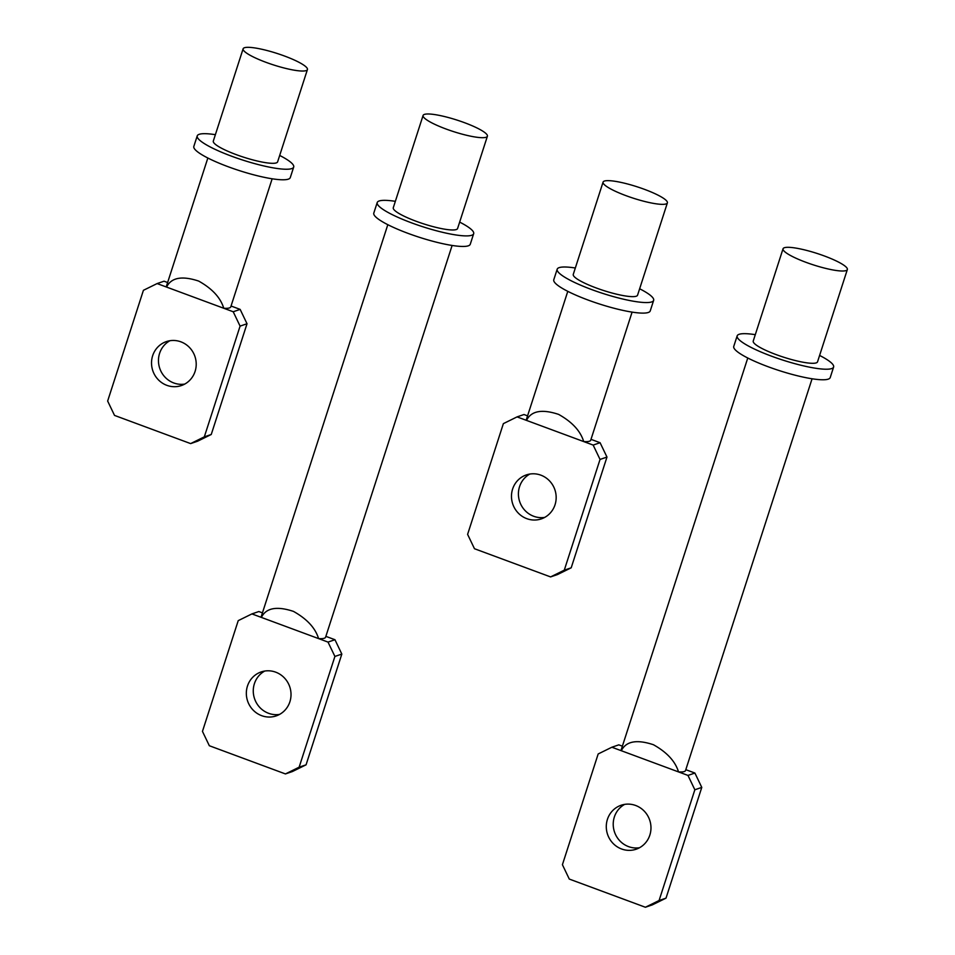 <?xml version="1.0" encoding="UTF-8"?>
<svg xmlns="http://www.w3.org/2000/svg" width="955" height="955" viewBox="0 0 955 955"><rect width="100%" height="100%" fill="white"/><g stroke="black" fill="none" stroke-linecap="round" stroke-linejoin="round"><path stroke-width="1.43" d="M527.578 415.855L523.985 414.518L517.061 416.893L593.162 445.078L600.038 459.439L564.274 570.183L550.581 576.916L474.48 548.731L467.604 534.37L503.369 423.638L517.061 416.893M512.608 489.056A23.23 22.24 -108.9 0 0 518.207 513.014A23.23 22.24 -108.9 0 0 541.342 518.887A23.23 22.24 -108.9 0 0 555.034 504.765A23.23 22.24 -108.9 0 0 549.435 480.795A23.23 22.24 -108.9 0 0 526.301 474.933A23.23 22.24 -108.9 0 0 512.608 489.056M591.002 439.348L600.086 442.714L606.974 457.063L600.038 459.439M550.581 576.916L557.505 574.552L571.197 567.807L606.974 457.063M529.87 474.038A23.23 22.24 -108.9 0 0 519.544 486.68A23.23 22.24 -108.9 0 0 544.708 517.395M632.091 312.118L590.727 440.183A33.795 6.017 -162.1 0 1 589.426 441.234A33.795 6.017 -162.1 0 1 583.708 441.58C580.509 431.015 572.14 421.943 558.603 414.386C541.915 408.871 531.219 410.877 526.503 420.391A33.795 6.017 -162.1 0 1 526.42 419.412L567.783 291.347M571.197 567.807L564.274 570.183M600.086 442.714L593.162 445.078M575.328 267.997A50.687 9.025 17.9 0 0 559.141 267.639A50.687 9.025 17.9 0 0 557.183 269.203L553.781 279.755A50.687 9.025 17.9 0 0 593.64 302.043A50.687 9.025 17.9 0 0 648.29 312.476A50.687 9.025 17.9 0 0 650.236 310.912L653.65 300.359A50.687 9.025 17.9 0 0 639.635 288.768M557.183 269.203A50.687 9.025 17.9 0 0 597.042 291.49A50.687 9.025 17.9 0 0 651.692 301.923A50.687 9.025 17.9 0 0 653.65 300.359M603.071 182.119L573.263 274.395A33.795 6.017 17.9 0 0 599.836 289.258A33.795 6.017 17.9 0 0 636.269 296.217A33.795 6.017 17.9 0 0 637.57 295.167L667.378 202.89A33.795 6.017 17.9 0 0 640.805 188.028A33.795 6.017 17.9 0 0 604.372 181.068A33.795 6.017 17.9 0 0 603.071 182.119A33.795 6.017 17.9 0 0 629.643 196.969A33.795 6.017 17.9 0 0 666.077 203.928A33.795 6.017 17.9 0 0 667.378 202.89M167.626 282.525L164.045 281.2L157.109 283.575L166.564 287.073A33.795 6.017 -162.1 0 1 166.468 286.094L207.844 158.017M231.05 306.018L240.147 309.384L247.023 323.745L211.246 434.489L197.566 441.222L190.63 443.598L114.528 415.413L107.652 401.052L143.417 290.308L157.109 283.575M169.918 340.72A23.23 22.24 -108.9 0 0 159.592 353.362A23.23 22.24 -108.9 0 0 184.757 384.077M190.63 443.598L204.322 436.853L240.087 326.121L233.211 311.76L223.757 308.262C220.557 297.685 212.189 288.625 198.664 281.068C181.963 275.553 171.267 277.559 166.564 287.073L223.757 308.262A33.795 6.017 -162.1 0 0 229.475 307.904A33.795 6.017 -162.1 0 0 230.776 306.865L272.151 178.788M152.657 355.726A23.23 22.24 -108.9 0 0 158.255 379.696A23.23 22.24 -108.9 0 0 181.39 385.557A23.23 22.24 -108.9 0 0 195.083 371.435A23.23 22.24 -108.9 0 0 189.484 347.477A23.23 22.24 -108.9 0 0 166.349 341.604A23.23 22.24 -108.9 0 0 152.657 355.726M211.246 434.489L204.322 436.853M247.023 323.745L240.087 326.121M240.147 309.384L233.211 311.76M215.376 134.679A50.687 9.025 17.9 0 0 199.189 134.321A50.687 9.025 17.9 0 0 197.231 135.885L193.829 146.425A50.687 9.025 17.9 0 0 233.689 168.713A50.687 9.025 17.9 0 0 288.338 179.146A50.687 9.025 17.9 0 0 290.284 177.582L293.698 167.041A50.687 9.025 17.9 0 0 279.684 155.45M197.231 135.885A50.687 9.025 17.9 0 0 237.091 158.172A50.687 9.025 17.9 0 0 291.741 168.605A50.687 9.025 17.9 0 0 293.698 167.041M243.119 48.789L213.311 141.077A33.795 6.017 17.9 0 0 239.884 155.94A33.795 6.017 17.9 0 0 276.317 162.887A33.795 6.017 17.9 0 0 277.619 161.849L307.426 69.56A33.795 6.017 17.9 0 0 280.854 54.71A33.795 6.017 17.9 0 0 244.42 47.75A33.795 6.017 17.9 0 0 243.119 48.789A33.795 6.017 17.9 0 0 269.692 63.651A33.795 6.017 17.9 0 0 306.125 70.61A33.795 6.017 17.9 0 0 307.426 69.56M755.298 334.668A50.687 9.025 17.9 0 0 739.11 334.31A50.687 9.025 17.9 0 0 737.165 335.874L733.75 346.414A50.687 9.025 17.9 0 0 773.61 368.702A50.687 9.025 17.9 0 0 828.26 379.135A50.687 9.025 17.9 0 0 830.217 377.571L833.62 367.018A50.687 9.025 17.9 0 0 819.605 355.439M737.165 335.874A50.687 9.025 17.9 0 0 777.012 358.149A50.687 9.025 17.9 0 0 831.674 368.582A50.687 9.025 17.9 0 0 833.62 367.018M783.04 248.778L753.232 341.054A33.795 6.017 17.9 0 0 779.805 355.917A33.795 6.017 17.9 0 0 816.239 362.876A33.795 6.017 17.9 0 0 817.54 361.826L847.348 269.549A33.795 6.017 17.9 0 0 820.775 254.687A33.795 6.017 17.9 0 0 784.341 247.739A33.795 6.017 17.9 0 0 783.04 248.778A33.795 6.017 17.9 0 0 809.613 263.628A33.795 6.017 17.9 0 0 846.046 270.587A33.795 6.017 17.9 0 0 847.348 269.549M622.385 746.177L618.804 744.852L611.868 747.228L621.323 750.726A33.795 6.017 -162.1 0 1 621.227 749.747L747.765 358.006M685.809 769.67L694.906 773.049L701.782 787.398L666.017 898.142L652.325 904.874L645.389 907.25L569.287 879.066L562.411 864.705L598.176 753.961L611.868 747.228M624.677 804.373A23.23 22.24 -108.9 0 0 614.351 817.014A23.23 22.24 -108.9 0 0 639.516 847.73M645.389 907.25L659.081 900.517L694.846 789.773L687.97 775.412L678.528 771.915C675.316 761.35 666.948 752.277 653.423 744.721C636.722 739.206 626.026 741.211 621.323 750.726L678.528 771.915A33.795 6.017 -162.1 0 0 684.234 771.556A33.795 6.017 -162.1 0 0 685.535 770.518L812.072 378.777M607.416 819.378A23.23 22.24 -108.9 0 0 613.014 843.349A23.23 22.24 -108.9 0 0 636.149 849.222A23.23 22.24 -108.9 0 0 649.842 835.1A23.23 22.24 -108.9 0 0 644.243 811.129A23.23 22.24 -108.9 0 0 621.108 805.256A23.23 22.24 -108.9 0 0 607.416 819.378M666.017 898.142L659.081 900.517M701.782 787.398L694.846 789.773M694.906 773.049L687.97 775.412M486.095 137.269A33.795 6.017 17.9 0 0 487.396 136.219A33.795 6.017 17.9 0 0 460.835 121.369A33.795 6.017 17.9 0 0 424.39 114.409A33.795 6.017 17.9 0 0 423.089 115.448A33.795 6.017 17.9 0 0 449.662 130.31A33.795 6.017 17.9 0 0 486.095 137.269M423.089 115.448L393.281 207.736A33.795 6.017 17.9 0 0 419.854 222.599A33.795 6.017 17.9 0 0 456.299 229.546A33.795 6.017 17.9 0 0 457.588 228.508L487.396 136.219M395.358 201.338A50.687 9.025 17.9 0 0 379.159 200.98A50.687 9.025 17.9 0 0 377.213 202.544A50.687 9.025 17.9 0 0 417.072 224.831A50.687 9.025 17.9 0 0 471.722 235.264A50.687 9.025 17.9 0 0 473.668 233.7A50.687 9.025 17.9 0 0 459.665 222.109M377.213 202.544L373.799 213.096A50.687 9.025 17.9 0 0 413.658 235.384A50.687 9.025 17.9 0 0 468.308 245.817A50.687 9.025 17.9 0 0 470.266 244.253L473.668 233.7M262.434 612.859L258.853 611.534L251.917 613.91L261.372 617.408A33.795 6.017 -162.1 0 1 261.288 616.429L387.814 224.688M325.858 636.352L334.954 639.719L341.83 654.08L306.066 764.824L292.373 771.556L285.438 773.932L209.336 745.736L202.46 731.387L238.225 620.643L251.917 613.91M264.726 671.055A23.23 22.24 -108.9 0 0 254.4 683.685A23.23 22.24 -108.9 0 0 279.564 714.412M285.438 773.932L299.13 767.187L334.907 656.443L328.019 642.094L318.576 638.597C315.365 628.02 306.997 618.959 293.472 611.391C276.783 605.888 266.075 607.893 261.372 617.408L318.576 638.597A33.795 6.017 -162.1 0 0 324.294 638.238A33.795 6.017 -162.1 0 0 325.595 637.2L452.121 245.447M247.464 686.06A23.23 22.24 -108.9 0 0 253.063 710.019A23.23 22.24 -108.9 0 0 276.21 715.892A23.23 22.24 -108.9 0 0 289.89 701.77A23.23 22.24 -108.9 0 0 284.292 677.811A23.23 22.24 -108.9 0 0 261.157 671.938A23.23 22.24 -108.9 0 0 247.464 686.06M306.066 764.824L299.13 767.187M341.83 654.08L334.907 656.443M334.954 639.719L328.019 642.094"/></g></svg>
